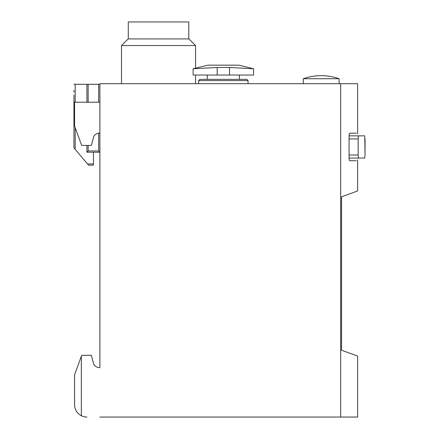 <?xml version="1.0" encoding="UTF-8"?>
<svg xmlns="http://www.w3.org/2000/svg" width="439" height="439" viewBox="0 0 439 439"><rect width="100%" height="100%" fill="white"/><g stroke="black" fill="none" stroke-linecap="round" stroke-linejoin="round"><path stroke-width="0.66" d="M99.883 133.072A6.788 6.788 0 0 0 93.743 136.545L91.361 145.419L81.67 145.419L74.57 125.911L74.57 102.205L99.883 102.205M357.62 133.999L357.62 83.684L99.883 83.684L99.883 367.662A6.788 6.788 0 0 1 93.743 364.189A6.788 6.788 0 0 0 99.883 367.662M357.62 159.928L357.62 190.96L341.542 196.815L341.542 350.223L357.62 356.078L357.62 417.05L99.883 417.05M365.045 138.938L365.045 154.989L364.749 135.849L349.076 135.849M349.076 158.073L364.749 158.073L365.045 154.989M356.287 160.729L349.812 160.729C349.373 160.526 349.126 159.5 349.071 157.645L349.071 136.282C349.126 134.427 349.373 133.396 349.812 133.193L356.287 133.193M340.675 417.05L340.675 83.684M93.743 364.189L91.361 355.316L81.67 355.316L74.57 374.824L74.57 404.703A12.347 12.347 0 0 0 86.917 417.05M81.363 356.166L81.363 415.728M74.57 374.824L74.57 404.703M303.294 78.729L339.1 78.729A53.706 53.706 0 0 0 303.294 78.729L303.294 83.684M358.882 158.073C358.454 157.87 358.219 156.844 358.158 154.989L358.158 138.938C358.219 137.083 358.454 136.052 358.882 135.849M121.488 83.684L121.488 45.552L195.569 45.552L195.569 68.188M121.488 45.552L128.117 38.928L188.946 38.928L195.569 45.552M128.281 38.928L128.281 21.95L188.781 21.95L188.781 38.928M217.179 75.042L193.1 75.042L193.1 68.791L207.916 65.164L238.783 65.164L253.599 68.791L253.599 75.042L229.526 75.042L229.526 67.469L217.179 67.469L193.1 68.791L217.179 67.469L217.179 75.042L229.526 75.042M207.301 79.36L207.301 75.042M199.893 79.36L246.811 79.36L248.046 80.6L198.658 80.6L199.893 79.36M198.658 83.684L198.658 80.6M229.526 67.469L253.599 68.791L229.526 67.469M73.955 138.625L73.955 114.552M93.463 152.212L93.463 165.174L88.557 165.174L73.955 147.888L73.955 95.104M73.955 105.294L73.955 96.646M73.955 92.02L73.955 90.472M73.955 84.304L99.883 84.304M98.649 133.143L98.649 150.972L99.883 152.212L86.917 152.212L86.917 145.419M86.917 102.205L86.917 84.299M86.917 152.212L88.151 150.972L88.151 145.419M358.158 138.938L349.071 138.938M358.158 154.989L349.071 154.989M75.19 149.348L75.19 127.612M75.19 102.205L75.19 84.299M93.463 163.939L87.515 163.939M88.151 102.205L88.151 84.299M98.649 102.205L98.649 84.299M98.649 150.972L88.151 150.972M339.1 83.684L339.1 78.729M195.569 83.684L195.569 75.042M239.403 79.36L239.403 75.042M248.046 83.684L248.046 80.6"/></g></svg>
